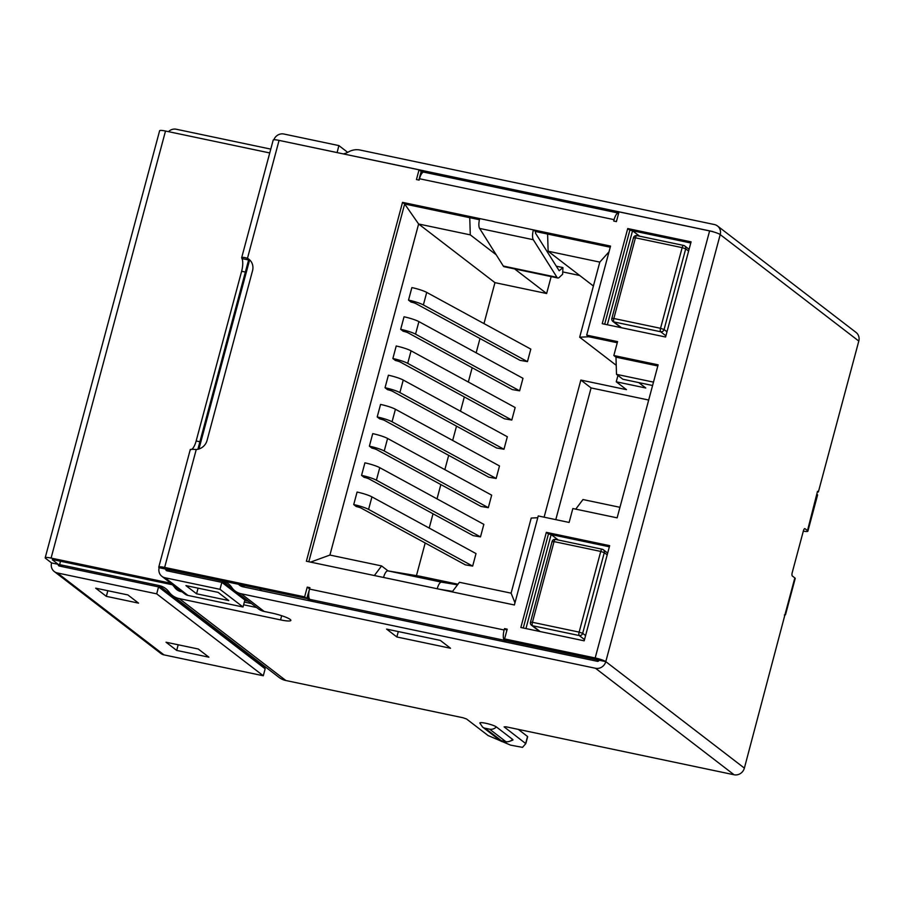 <?xml version="1.0" encoding="UTF-8"?>
<svg xmlns="http://www.w3.org/2000/svg" width="904" height="904" viewBox="0 0 904 904"><rect width="100%" height="100%" fill="white"/><g stroke="black" fill="none" stroke-linecap="round" stroke-linejoin="round"><path stroke-width="1.36" d="M263.29 675.763L156.686 593.849L57.381 572.966L163.986 654.88L263.29 675.763L265.154 668.813L158.55 586.899L59.235 566.017A1.458 1.356 127.5 0 1 58.274 564.345L51.562 562.932L45.584 558.344A8.735 1.311 -165 0 1 45.2 557.768A8.735 1.311 -165 0 1 51.087 558.073L170.912 583.261M457.514 584.831L441.536 582.153A8.735 2.949 -78.1 0 0 437.22 588.753L514.387 604.979L538.242 515.947L569.113 522.444L572.842 508.534L617.127 517.845L658.123 364.832L613.839 355.521L617.568 341.61L586.696 335.124L610.55 246.091L402.529 202.36L306.377 561.237L383.545 577.464A8.735 2.949 -78.1 0 1 387.861 570.865L420.168 576.277A8.735 2.949 -78.1 0 1 420.202 576.277A8.735 2.949 -78.1 0 1 420.247 576.289M616.223 365.295L579.679 337.215L599.804 262.103L548.129 251.233L547.598 234.046L610.256 247.221L535.518 231.503L533.383 229.876A8.735 2.949 -78.1 0 0 533.292 239.718L479.617 228.429A8.735 2.949 -78.1 0 1 479.708 218.587M691.074 241.865L627.726 228.554L602.234 323.7L665.581 337.011L691.074 241.865M504.375 640.292L309.869 599.397L312.501 601.42L309.869 599.397A8.735 2.949 -78.1 0 1 309.541 589.08L309.914 587.69L307.236 587.125L304.625 596.866L164.641 567.429A8.735 1.311 -165 0 0 158.765 567.136A8.735 1.311 -165 0 0 159.149 567.701A8.735 8.125 -52.5 0 0 161.884 576.323A8.735 8.125 -52.5 0 0 164.969 577.746L187.998 595.431A8.735 8.125 127.5 0 1 184.902 594.018L161.884 576.323M309.541 589.08L504.138 629.998L504.511 628.608L507.2 629.173L504.59 638.913L595.182 657.965L709.606 230.927A8.735 1.311 15 0 1 720.217 234.588A8.735 8.125 -52.5 0 0 717.482 225.966A8.735 8.125 -52.5 0 0 714.397 224.542L360.097 150.041A17.334 16.114 -52.5 0 0 348.379 151.985A17.334 16.114 127.5 0 1 343.339 153.906M618.675 213.141A8.735 2.949 101.9 0 0 618.449 213.073A8.735 2.949 101.9 0 0 614.098 219.661L613.726 221.051L616.404 221.616L619.014 211.875L709.606 230.927M614.098 219.661L419.49 178.743L419.117 180.133L416.439 179.568L419.049 169.828L279.065 140.391A8.735 1.311 15 0 0 273.189 140.097L241.662 257.753M190.744 449.785C189.727 449.265 191.558 449.175 196.247 449.514A11.65 10.825 -52.5 0 0 207.061 440.429L252.532 270.737A11.65 10.825 -52.5 0 0 248.905 259.233A11.65 10.825 -52.5 0 0 247.47 258.318C243.063 256.962 241.232 257.052 241.978 258.589A11.65 3.932 -78.1 0 1 241.628 271.279L245.368 272.059M609.669 545.666L584.176 640.812L520.84 627.489L546.332 532.343L609.669 545.666M479.425 219.717L404.664 203.999L308.806 561.746L404.664 203.999L402.529 202.36M652.586 385.499L622.901 379.262L616.505 374.346L615.974 357.159L657.829 365.962L615.974 357.159L613.839 355.521M579.679 337.215L588.832 336.763L617.262 342.74L588.832 336.763L586.696 335.124M607.352 324.773L632.551 230.757L690.769 242.995L629.862 230.192L604.674 324.208M187.998 595.431L243.018 607.002L244.882 600.053L221.853 582.357L166.833 570.786A1.458 1.356 127.5 0 1 165.861 569.113L306.75 598.504L309.609 588.82M249.911 260.126A11.65 10.825 -52.5 0 0 249.606 259.957L247.47 258.318L279.065 140.391M418.868 180.077L421.174 171.466L419.049 169.828M616.155 221.559L616.765 220.248M504.59 638.913L506.726 640.552L597.307 659.604L597.363 661.321L243.063 586.82A10.057 9.345 127.5 0 1 239.503 585.193A10.057 9.345 127.5 0 1 238.351 584.12M506.895 630.303L506.172 633.026M523.269 627.997L548.457 533.981L609.375 546.796L551.146 534.546L525.947 628.562M504.138 629.998A8.735 2.949 101.9 0 0 504.387 640.258M506.647 630.246L504.511 628.608M597.363 661.321A1.458 1.356 127.5 0 0 599.081 660.214L504.466 640.314A1.458 1.356 -52.5 0 0 505.438 641.987L597.363 661.321A1.458 1.356 -52.5 0 0 599.081 660.214L605.793 661.626A8.735 1.311 -165 0 0 595.182 657.965M306.75 598.504L304.625 596.866M168.494 571.136L165.861 569.113L159.149 567.701M419.49 178.743A8.735 2.949 -78.1 0 1 423.852 172.155L618.449 213.073M784.378 614.98A8.735 1.311 -165 0 0 785.519 614.641L795.215 578.481A8.735 1.311 -165 0 0 794.831 577.905L792.333 575.995A2.915 0.983 101.9 0 1 792.232 572.56L803.407 530.829A2.915 0.983 101.9 0 1 804.865 528.637A2.915 0.983 101.9 0 1 805.012 528.704L807.498 530.614A8.735 1.311 15 0 1 807.882 531.179A8.735 1.311 15 0 1 803.328 531.145M241.741 257.776L241.978 258.589L248.6 259.979M198.948 448.994L249.606 259.957L248.69 260.002M166.031 642.224L176.687 650.417L208.892 657.185L198.236 648.993L166.031 642.224M178.201 644.778L176.687 650.417M95.666 588.165L106.333 596.346L138.538 603.126L127.882 594.934L95.666 588.165M107.836 590.719L106.333 596.346M168.46 131.656A8.735 8.125 -52.5 0 1 176.269 129.238L270.771 149.115M156.686 593.849L158.55 586.899M163.986 654.88A8.735 8.125 127.5 0 1 160.889 653.468L54.285 571.554A8.735 8.125 -52.5 0 0 57.381 572.966M51.562 562.932A8.735 8.125 -52.5 0 0 54.285 571.554M173.037 584.899L53.212 559.712L52.296 559.757L60.907 566.367M45.2 557.768L159.624 130.741A8.735 1.311 15 0 1 165.511 131.035L269.742 152.945M218.124 592.369L185.919 585.6L196.575 593.792L228.78 600.561L218.124 592.369M198.089 588.154L196.575 593.792M243.018 607.002L219.988 589.318L221.853 582.357M219.988 589.318L164.969 577.746M273.855 139.792A8.735 8.125 -52.5 0 1 283.867 134.018L338.887 145.589L347.701 152.358M338.887 145.589L337.102 152.595M282.071 141.024L337.022 152.539M191.851 449.311A11.65 3.932 -78.1 0 0 196.157 440.971L241.628 271.279M785.519 614.641A8.735 1.311 -165 0 0 785.135 614.076L744.376 768.106A8.735 8.125 127.5 0 1 734.082 774.762L595.499 668.271L241.198 593.77L264.228 611.466L271.607 613.014A15.3 2.305 15 0 1 290.862 620.415A15.3 2.305 15 0 1 280.556 619.895L179.229 598.595L285.845 680.509L462.995 717.753L466.532 718.974L488.092 735.54L510.613 745.145L522.512 747.359L525.8 743.642L504.104 726.872L505.935 726.782L734.082 774.762M717.482 225.966L856.077 332.446A8.735 8.125 127.5 0 1 858.8 341.068L818.357 491.991L817.385 491.787M807.498 530.614L817.51 491.335L818.357 491.991M817.193 494.454A8.735 1.311 15 0 1 817.578 495.019L807.882 531.179M167.263 569.17L222.226 580.967A17.334 16.114 127.5 0 1 228.35 583.781A17.334 16.114 127.5 0 1 231.718 587.374A17.334 16.114 -52.5 0 0 235.074 590.967A17.334 16.114 -52.5 0 0 241.198 593.77M595.499 668.271A8.735 8.125 -52.5 0 0 605.793 661.626L720.217 234.588L858.8 341.068M60.523 561.237L59.607 564.627L62.24 566.65M172.37 584.764A26.6 24.724 127.5 0 1 174.777 587.566L179.433 591.148M262.522 666.79L265.527 667.423A19.312 17.956 127.5 0 1 266.284 667.593M59.607 564.627L158.923 585.509A19.312 17.956 127.5 0 1 165.748 588.628A19.312 17.956 127.5 0 1 169.082 592.052A19.312 17.956 -52.5 0 0 172.404 595.465A19.312 17.956 -52.5 0 0 179.229 598.595M498.759 739.495C501.81 742.704 506.522 742.873 512.884 740.037A8.735 1.311 -165 0 0 512.557 739.359A7.288 6.769 127.5 0 1 505.811 741.619L501.336 740.681L485.132 728.228A7.288 6.769 127.5 0 1 482.555 727.042L498.759 739.495A7.288 6.769 -52.5 0 0 501.336 740.681M485.132 728.228L489.606 729.166A7.288 6.769 -52.5 0 0 496.352 726.918L512.557 739.359M496.352 726.918A8.735 1.311 -165 0 0 486.804 723.494A8.735 1.311 -165 0 0 479.866 723.076L482.555 727.042M172.404 595.465L279.008 677.379A19.312 17.956 -52.5 0 0 285.845 680.509M525.8 743.608L527.529 736.489L525.676 743.45M518.286 729.381L527.529 736.489M235.074 590.967L258.092 608.652A17.334 16.114 -52.5 0 0 264.228 611.466M242.249 598.03L245.018 598.606M256.612 607.511L243.617 604.787M182.066 591.837L181.094 591.634A12.034 11.187 127.5 0 1 176.845 589.69A12.034 11.187 127.5 0 1 174.777 587.566M386.618 629.105L396.845 636.97L450.531 648.258L440.293 640.394L386.618 629.105M398.302 631.568L396.845 636.97M167.206 569.396L169.839 571.418M357.385 156.867A10.057 9.345 127.5 0 1 358.233 157.002L376.041 160.742M376.132 160.799L620.449 212.135M712.533 231.503A1.458 1.356 -52.5 0 1 713.109 231.786A1.458 1.356 -52.5 0 0 712.533 231.503L712.239 231.548M309.36 588.764L307.236 587.125M548.457 533.981L546.332 532.343M629.862 230.192L627.726 228.554M439.932 589.318L452.599 591.385M535.518 231.503L535.507 233.153L559.18 270.759L562.943 267.595L562.638 274.228L559.26 277.404A8.735 2.949 -78.1 0 1 557.824 278.003A8.735 2.949 -78.1 0 1 556.977 277.325L533.292 239.718M557.824 278.003L504.138 266.714A8.735 2.949 -78.1 0 1 503.291 266.036L479.617 228.429M562.943 267.595L556.31 266.205M496.149 478.465L488.804 477.21L384.72 420.518A4.373 0.655 15 0 0 379.77 418.914L377.205 416.947L380.561 404.427A13.108 1.977 15 0 1 395.421 409.252L499.494 465.944L496.149 478.465L392.065 421.772L395.421 409.252M369.386 446.158L371.939 448.124A4.373 0.655 15 0 1 376.889 449.729L480.973 506.421L488.318 507.675L491.674 495.155L387.59 438.463A13.108 1.977 15 0 0 372.731 433.637L369.386 446.158A13.108 1.977 15 0 1 384.234 450.983L488.318 507.675M480.487 536.886L473.142 535.631L369.069 478.939A4.373 0.655 15 0 0 364.109 477.335L361.555 475.368L364.911 462.848A13.108 1.977 15 0 1 379.759 467.673L483.843 524.365L480.487 536.886L376.403 480.193L379.759 467.673M472.668 566.096L465.323 564.842L361.238 508.15A4.373 0.655 15 0 0 356.289 506.545L353.724 504.579L357.08 492.058A13.108 1.977 15 0 1 371.939 496.884L476.012 553.576L472.668 566.096L368.583 509.404L371.939 496.884M511.8 420.044L504.455 418.789L400.37 362.097A4.373 0.655 -165 0 0 395.421 360.493L392.867 358.526L396.212 346.006A13.108 1.977 -165 0 1 411.071 350.831L515.156 407.523L511.8 420.044L407.715 363.351A13.108 1.977 -165 0 0 392.867 358.526M527.45 361.611L520.105 360.368L416.021 303.676A4.373 0.655 -165 0 0 411.071 302.072L408.518 300.105L411.874 287.585A13.108 1.977 -165 0 1 426.722 292.41L530.806 349.102L527.45 361.611L423.366 304.93A13.108 1.977 -165 0 0 408.518 300.105M551.157 276.601L546.626 293.517L494.951 282.647L418.62 224L329.915 555.056L381.59 565.927L388.065 570.899M494.951 282.647L483.979 323.598M479.99 338.514L476.159 352.809M472.159 367.725L468.328 382.019M464.328 396.935L460.498 411.23M456.509 426.146L452.678 440.44M448.678 455.356L444.847 469.651M440.847 484.567L437.016 498.861M433.027 513.777L429.197 528.072M425.196 542.988L416.439 575.656M519.63 390.822L512.285 389.579L408.201 332.887A4.373 0.655 -165 0 0 403.252 331.282L400.687 329.316L404.043 316.796A13.108 1.977 -165 0 1 418.902 321.621L522.975 378.313L519.63 390.822L415.546 334.141A13.108 1.977 -165 0 0 400.687 329.316M503.969 449.254L496.624 448L392.539 391.308A4.373 0.655 -165 0 0 387.59 389.703L385.036 387.737L388.392 375.216A13.108 1.977 -165 0 1 403.24 380.042L507.325 436.734L503.969 449.254L399.884 392.562A13.108 1.977 -165 0 0 385.036 387.737M544.106 517.178L580.854 380.064L626.483 389.658L616.245 381.793L617.94 375.454M579.701 275.494L562.74 271.923M452.203 591.894L459.424 582.289L511.099 593.16L531.224 518.048L537.767 517.721M616.245 381.793L645.772 387.997L638.732 382.584M514.975 602.787L511.099 593.16M404.664 203.999L469.752 217.683L470.295 234.87L418.62 224L404.664 203.999M593.397 286.014L548.129 251.233M546.626 293.517L514.591 268.906M496.206 254.781L470.295 234.87M609.014 251.82L599.804 262.103M580.854 380.064L591.08 387.929L555.79 519.642M648.699 400.043L591.08 387.929M653.49 382.121L616.505 374.346M575.746 509.144L582.967 499.539L619.952 507.313M374.369 575.532L381.59 565.927M310.569 562.118L329.915 555.056M639.625 236.193L632.551 230.757M558.22 539.982L551.146 534.546M353.724 504.579A13.108 1.977 15 0 1 368.583 509.404M361.555 475.368A13.108 1.977 15 0 1 376.403 480.193M377.205 416.947A13.108 1.977 15 0 1 392.065 421.772M437.22 588.753L383.545 577.464M164.641 567.429L196.247 449.514M51.087 558.073L165.511 131.035M196.157 440.971L199.897 441.762M785.135 614.076L794.831 577.905M605.793 661.626L744.376 768.106M489.606 729.166L505.811 741.619M158.923 585.509L265.527 667.423M281.675 615.714L280.556 619.895M222.226 580.967L233.74 589.815M239.085 584.278L242.023 586.538M441.536 582.153L387.861 570.865M457.978 584.221L420.168 576.277L457.978 584.221M556.977 277.325L503.291 266.036M665.909 335.791L660.643 331.745A2.915 2.712 -52.5 0 0 664.078 329.531L685.695 248.86A2.915 2.712 -52.5 0 0 683.752 245.504A2.915 0.983 101.9 0 0 683.616 245.436A2.915 0.983 101.9 0 0 682.158 247.639L635.455 237.82L613.839 318.49L660.541 328.31L682.158 247.639L685.695 248.86L688.599 251.086M621.511 327.745L613.94 321.926L660.643 331.745A2.915 0.983 101.9 0 1 660.541 328.31L664.078 329.531L666.982 331.768M633.625 237.91L635.455 237.82A2.915 0.983 -78.1 0 1 636.902 235.616A2.915 0.983 -78.1 0 1 637.049 235.684M612.912 321.462A2.915 2.712 -52.5 0 0 613.94 321.926A2.915 0.983 -78.1 0 1 613.839 318.49L611.872 318.389A2.915 2.915 0 0 0 612.912 321.462L620.946 327.632M261.12 588.911L260.205 588.956A1.458 1.356 -52.5 0 0 261.177 590.628L261.12 588.911L308.094 598.787L308.761 596.324M505.551 639.648L505.438 641.987M421.174 171.466L422.518 171.749L422.191 172.969M244.34 602.075L251.493 603.578M261.177 590.628L308.151 600.505A1.458 1.356 -52.5 0 0 309.869 599.397L308.094 598.787L308.151 600.505M620.381 212.169L712.375 231.469M244.769 600.459L248.43 601.228M423.366 304.93L426.722 292.41M415.546 334.141L418.902 321.621M407.715 363.351L411.071 350.831M399.884 392.562L403.24 380.042M384.234 450.983L387.59 438.463M599.081 660.214L597.307 659.604M424.315 172.246A1.458 1.356 -52.5 0 0 423.321 170.686L422.518 171.749L423.919 172.167M584.504 639.591L579.249 635.546A2.915 2.712 -52.5 0 0 582.673 633.331L604.29 552.649A2.915 2.712 -52.5 0 0 602.358 549.304A2.915 0.983 101.9 0 0 602.211 549.236A2.915 0.983 101.9 0 0 600.753 551.429L554.05 541.609L532.433 622.291L579.136 632.111L600.753 551.429L604.29 552.649L607.205 554.886M540.117 631.546L532.546 625.726L579.249 635.546A2.915 0.983 101.9 0 1 579.136 632.111L582.673 633.331L585.589 635.557M552.22 541.699L554.05 541.609A2.915 0.983 -78.1 0 1 555.508 539.417A2.915 0.983 -78.1 0 1 555.655 539.485M531.518 625.252A2.915 2.712 -52.5 0 0 532.546 625.726A2.915 0.983 -78.1 0 1 532.433 622.291L530.478 622.189A2.915 2.915 0 0 0 531.518 625.252L539.541 631.421M190.292 449.48L158.765 567.136M172.777 584.854L181.806 591.781M527.665 736.681L525.8 743.642M241.662 584.82L244.724 587.171M689.085 249.289L684.791 245.978A2.915 2.915 0 0 0 683.616 245.436L636.902 235.616A2.915 2.915 0 0 0 633.489 237.718L611.872 318.389M713.053 231.74A1.458 1.458 0 0 0 712.465 231.469L620.528 212.135A1.458 1.458 0 0 0 620.11 212.112M504.726 639.015L504.398 640.224A1.458 1.458 0 0 0 504.918 641.75L505.144 641.93M426.033 172.607L423.84 170.924A1.458 1.458 0 0 0 423.241 170.653L376.279 160.776A1.458 1.458 0 0 0 375.861 160.742M260.894 590.572L260.668 590.391A1.458 1.458 0 0 1 260.149 588.854L260.182 588.707M248.781 259.324L197.886 449.277M607.691 553.078L603.386 549.779A2.915 2.915 0 0 0 602.211 549.236L555.508 539.417A2.915 2.915 0 0 0 552.095 541.507L530.478 622.189"/></g></svg>
